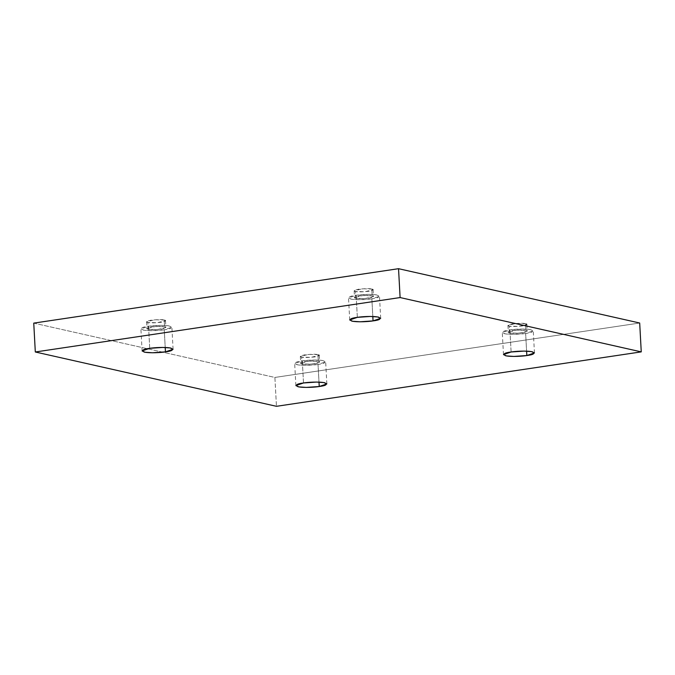 <?xml version="1.0" encoding="UTF-8"?>
<svg xmlns="http://www.w3.org/2000/svg" width="675" height="675" viewBox="0 0 675 675"><rect width="100%" height="100%" fill="white"/><g stroke="black" fill="none" stroke-linecap="round" stroke-linejoin="round"><path stroke-width="0.51" stroke-dasharray="3.38 2.53" d="M149.732 348.325L148.534 326.253L161.511 325.358L168.91 325.873L171.889 327.189L164.261 329.797L165.215 347.49L164.261 329.797C171.02 328.961 172.842 327.704 169.746 326.033C163.738 324.751 152.12 325.603 148.534 326.253C141.775 327.097 139.953 328.354 143.049 330.016C149.057 331.298 160.675 330.455 164.261 329.797L151.284 330.691L143.885 330.185L140.906 328.868L148.534 326.253L149.732 348.325M164.185 320.017L165.493 320.726L157.123 322.718L147.876 322.456L148.238 329.24L157.494 329.51L165.864 327.518L164.557 326.81L164.185 320.017C162.38 319.435 158.06 319.486 151.225 320.152C146.256 321.241 145.133 322.009 147.876 322.456C149.681 323.03 154.001 322.988 160.836 322.321C165.805 321.224 166.919 320.465 164.185 320.017L164.557 326.81L155.301 326.548L146.931 328.539L148.238 329.24L147.876 322.456L146.559 321.747L154.938 319.756L164.185 320.017M357.337 317.351L356.138 295.279L369.115 294.384L376.515 294.891L379.493 296.207L371.866 298.823L372.819 316.516L371.866 298.823C378.624 297.979 380.447 296.722 377.35 295.059C371.343 293.777 359.724 294.621 356.138 295.279C349.38 296.123 347.549 297.371 350.654 299.042C356.653 300.324 368.28 299.472 371.866 298.823L358.881 299.717L351.489 299.202L348.511 297.886L356.138 295.279L357.337 317.351M371.79 289.043L373.098 289.744L364.728 291.743L355.48 291.473L355.843 298.266L365.099 298.536L373.469 296.536L372.153 295.836L371.79 289.043C369.984 288.461 365.656 288.503 358.83 289.178C353.86 290.267 352.738 291.035 355.48 291.473C357.286 292.056 361.606 292.013 368.44 291.338C373.41 290.25 374.524 289.482 371.79 289.043L372.153 295.836L362.905 295.566L354.535 297.565L355.843 298.266L355.48 291.473L354.164 290.773L362.534 288.773L371.79 289.043M511.11 351.996L509.912 329.923L522.889 329.029L530.288 329.535L533.267 330.851L525.639 333.467L526.601 351.152L525.639 333.467C532.398 332.623 534.22 331.366 531.124 329.704C525.116 328.413 513.498 329.265 509.912 329.923C503.153 330.758 501.331 332.016 504.428 333.686C510.435 334.969 522.053 334.117 525.639 333.467L512.663 334.353L505.263 333.847L502.284 332.53L509.912 329.923L511.11 351.996M525.563 323.679L526.871 324.388L518.501 326.379L509.254 326.118L509.617 332.91L518.873 333.172L527.242 331.18L525.935 330.472L525.563 323.679C523.758 323.106 519.438 323.148 512.603 323.814C507.634 324.911 506.52 325.671 509.254 326.118C511.059 326.7 515.379 326.649 522.214 325.983C527.183 324.894 528.297 324.127 525.563 323.679L525.935 330.472L516.679 330.21L508.309 332.201L509.617 332.91L509.254 326.118L507.946 325.409L516.316 323.418L525.563 323.679M303.505 382.97L302.307 360.897L315.284 360.003L322.684 360.517L325.662 361.834L318.035 364.441L318.997 382.134L318.035 364.441C324.793 363.597 326.616 362.348 323.519 360.678C317.512 359.395 305.893 360.248 302.307 360.897C295.549 361.741 293.726 362.99 296.823 364.66C302.83 365.943 314.449 365.091 318.035 364.441L305.058 365.335L297.658 364.821L294.68 363.504L302.307 360.897L303.505 382.97M317.959 354.662L319.267 355.362L310.897 357.362L301.649 357.092L302.012 363.884L311.268 364.154L319.638 362.154L318.33 361.454L317.959 354.662C316.153 354.08 311.833 354.122 304.999 354.797C300.029 355.885 298.915 356.653 301.649 357.092C303.455 357.674 307.775 357.632 314.609 356.957C319.579 355.868 320.692 355.101 317.959 354.662L318.33 361.454L309.074 361.184L300.704 363.184L302.012 363.884L301.649 357.092L300.341 356.392L308.711 354.392L317.959 354.662M33.75 323.123L274.894 377.443L276.463 406.308L274.894 377.443L639.689 323.013L274.894 377.443L33.75 323.123M302.012 363.884C299.278 363.445 300.4 362.677 305.37 361.589C312.196 360.914 316.516 360.872 318.33 361.454C321.064 361.893 319.95 362.661 314.98 363.749C308.146 364.424 303.826 364.466 302.012 363.884M509.617 332.91C506.883 332.463 508.005 331.703 512.966 330.607C519.801 329.94 524.121 329.889 525.935 330.472C528.668 330.919 527.546 331.687 522.585 332.775C515.751 333.442 511.431 333.492 509.617 332.91M355.843 298.266C353.109 297.827 354.223 297.059 359.193 295.971C366.027 295.296 370.347 295.253 372.153 295.836C374.895 296.274 373.773 297.042 368.803 298.131C361.977 298.806 357.649 298.848 355.843 298.266M148.238 329.24C145.505 328.801 146.618 328.033 151.588 326.945C158.422 326.27 162.743 326.227 164.557 326.81C167.29 327.248 166.168 328.016 161.198 329.113C154.373 329.78 150.053 329.822 148.238 329.24M173.078 349.262L171.889 327.189M165.493 320.726L165.864 327.518M380.683 318.288L379.493 296.207M373.098 289.744L373.469 296.536M534.457 352.924L533.267 330.851M526.871 324.388L527.242 331.18M326.86 383.906L325.662 361.834M319.267 355.362L319.638 362.154M300.341 356.392L300.704 363.184M295.878 385.585L294.68 363.504M507.946 325.409L508.309 332.201M503.483 354.603L502.284 332.53M354.164 290.773L354.535 297.565M349.709 319.958L348.511 297.886M146.559 321.747L146.931 328.539M142.104 350.941L140.906 328.868"/><path stroke-width="1.01" d="M165.459 351.869L173.078 349.262L170.108 347.946L162.709 347.439L149.732 348.325C153.318 347.676 164.936 346.823 170.935 348.106C174.04 349.777 172.209 351.034 165.459 351.869C161.865 352.527 150.247 353.379 144.248 352.088C141.143 350.426 142.973 349.169 149.732 348.325L142.104 350.941L145.083 352.257L152.474 352.763L165.459 351.869L165.215 347.49L165.459 351.869M373.056 320.895L380.683 318.288L377.705 316.972L370.313 316.457L357.337 317.351C360.923 316.702 372.541 315.849 378.54 317.132C381.645 318.802 379.814 320.051 373.056 320.895C369.47 321.545 357.851 322.397 351.852 321.114C348.747 319.444 350.578 318.195 357.337 317.351L349.709 319.958L352.688 321.275L360.079 321.789L373.056 320.895L372.819 316.516L373.056 320.895M526.837 355.539L534.457 352.924L531.487 351.608L524.087 351.101L511.11 351.996C514.696 351.337 526.314 350.485 532.313 351.776C535.418 353.438 533.587 354.696 526.837 355.539C523.243 356.189 511.625 357.041 505.626 355.759C502.521 354.088 504.352 352.831 511.11 351.996L503.483 354.603L506.461 355.919L513.852 356.425L526.837 355.539L526.601 351.152L526.837 355.539M319.233 386.513L326.86 383.906L323.882 382.59L316.482 382.075L303.505 382.97C307.091 382.32 318.71 381.468 324.717 382.75C327.814 384.421 325.991 385.67 319.233 386.513C315.647 387.172 304.02 388.015 298.021 386.733C294.916 385.071 296.747 383.813 303.505 382.97L295.878 385.585L298.856 386.902L306.248 387.408L319.233 386.513L318.997 382.134L319.233 386.513M398.537 268.692L33.75 323.123L35.311 351.987L400.106 297.557L398.537 268.692L400.106 297.557L641.25 351.877L276.463 406.308L35.311 351.987L33.75 323.123L398.537 268.692L639.689 323.013L641.25 351.877L639.689 323.013L398.537 268.692M400.106 297.557L35.311 351.987L276.463 406.308L641.25 351.877L400.106 297.557"/></g></svg>
